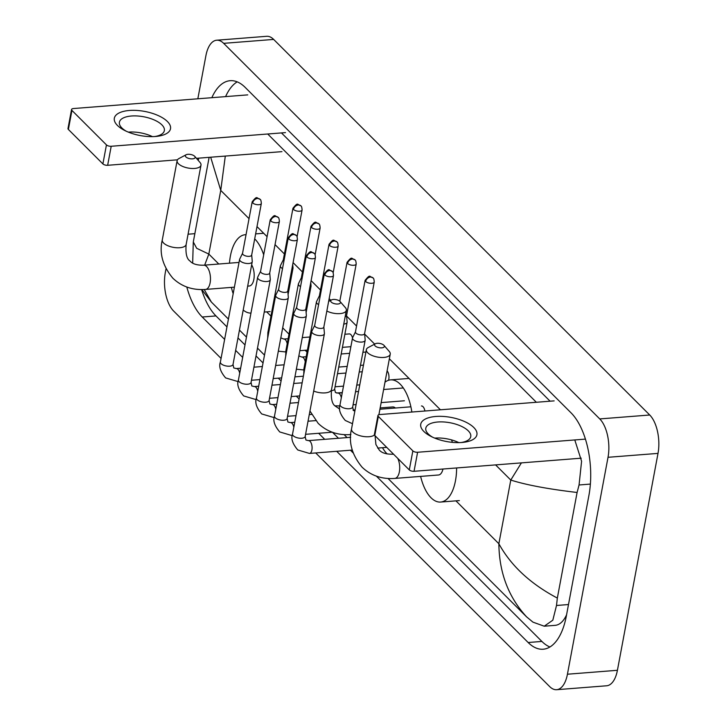 <?xml version="1.0" encoding="UTF-8"?>
<svg xmlns="http://www.w3.org/2000/svg" width="726" height="726" viewBox="0 0 726 726"><rect width="100%" height="100%" fill="white"/><g stroke="black" fill="none" stroke-linecap="round" stroke-linejoin="round"><path stroke-width="1.09" d="M117.43 125.435A28.577 12.269 -169.4 0 1 129.4 110.47A28.577 12.269 -169.4 0 1 167.416 121.523A28.577 12.269 -169.4 0 1 156.517 136.388A28.577 12.269 -169.4 0 1 124.618 130.426A28.577 12.269 -169.4 0 1 117.43 125.435M154.702 136.542A22.86 9.81 10.6 0 0 164.348 130.616A22.86 9.81 10.6 0 0 161.871 124.845A22.86 9.81 10.6 0 0 137.395 115.978A22.86 9.81 10.6 0 0 119.409 122.204A22.86 9.81 10.6 0 0 121.886 127.976A22.86 9.81 10.6 0 0 126.26 131.215M128.321 132.114A22.86 9.81 -169.4 0 1 152.451 136.624M247.738 94.879L73.435 108.546A3.576 1.534 10.6 0 0 71.547 109.517A3.576 1.534 10.6 0 0 71.938 110.416L68.38 129.446A3.576 1.534 -169.4 0 1 67.99 128.547L71.547 109.517M106.45 144.891A3.576 1.534 10.6 0 0 111.205 146.271L107.648 165.292A3.576 1.534 -169.4 0 1 102.892 163.913L106.45 144.891L71.938 110.416M285.509 132.604L111.205 146.271M102.892 163.913L68.38 129.446M107.648 165.292L177.471 159.82M196.447 158.332L281.951 151.634M185.874 156.916A5 2.151 10.6 0 0 192.381 158.858A5 2.151 10.6 0 0 194.759 156.38A5 2.151 10.6 0 0 194.613 156.235A5 2.151 10.6 0 0 186.11 154.765A5 2.151 10.6 0 0 185.874 156.916M199.677 162.089A12.142 5.209 -169.4 0 1 200.013 162.452A12.142 5.209 -169.4 0 1 200.993 165.156A12.142 5.209 -169.4 0 1 191.437 168.459A12.142 5.209 -169.4 0 1 178.433 163.749A12.142 5.209 -169.4 0 1 177.117 160.682A12.142 5.209 -169.4 0 1 179.004 158.513L186.11 154.765M247.675 286.126L249.263 285.999A12.142 5.835 -94.5 0 0 253.846 279.419A12.142 5.835 -94.5 0 0 251.659 264.845M250.96 313.087A39.295 18.867 85.5 0 1 243.201 310.056M233.182 293.685A39.295 18.867 85.5 0 1 231.376 287.396M229.47 263.184A39.295 18.867 85.5 0 1 230.405 256.006A39.295 18.867 85.5 0 1 245.243 234.716A39.295 18.867 85.5 0 1 246.041 234.689M254.708 238.872A39.295 18.867 85.5 0 1 263.683 254.799M331.219 302.08A5 2.151 10.6 0 0 337.726 304.022A5 2.151 10.6 0 0 340.104 301.544A5 2.151 10.6 0 0 339.968 301.39A5 2.151 10.6 0 0 331.455 299.929A5 2.151 10.6 0 0 331.219 302.08M345.031 307.243A12.142 5.209 -169.4 0 1 345.367 307.606A12.142 5.209 -169.4 0 1 346.347 310.311A12.142 5.209 -169.4 0 1 339.106 313.659A12.142 5.209 -169.4 0 1 326.836 311.027M387.149 453.95A39.295 18.867 85.5 0 1 382.484 447.706M395.416 408.012A12.142 5.835 -94.5 0 0 392.721 406.941L380.17 407.921M384.989 382.203A39.295 18.867 85.5 0 1 390.597 379.88A39.295 18.867 85.5 0 1 411.851 412.032M375.115 345.912A5 2.151 10.6 0 0 381.622 347.854A5 2.151 10.6 0 0 384 345.376A5 2.151 10.6 0 0 383.863 345.231A5 2.151 10.6 0 0 375.351 343.761A5 2.151 10.6 0 0 375.115 345.912M388.918 351.085A12.142 5.209 -169.4 0 1 389.263 351.448A12.142 5.209 -169.4 0 1 390.234 354.152A12.142 5.209 -169.4 0 1 380.678 357.455A12.142 5.209 -169.4 0 1 367.683 352.745A12.142 5.209 -169.4 0 1 366.358 349.678A12.142 5.209 -169.4 0 1 368.254 347.509L375.351 343.761M374.444 434.974A12.142 5.209 10.6 0 1 363.88 436.544A12.142 5.209 10.6 0 1 352.845 432.034A12.142 5.209 10.6 0 1 351.52 428.966C348.353 442.089 351.874 454.83 362.074 467.181C370.868 475.584 381.767 479.332 394.772 478.425L438.504 474.995A12.142 5.835 -94.5 0 0 442.969 469.023M456.618 467.952A39.295 18.867 85.5 0 1 455.465 480.766A39.295 18.867 85.5 0 1 440.628 502.056A39.295 18.867 85.5 0 1 420.617 476.392M451.49 439.883A39.295 18.867 85.5 0 1 452.434 442.361M242.566 253.256L239.707 259.073A6.434 2.759 10.6 0 0 239.598 259.391A6.434 2.759 10.6 0 0 240.297 261.015A6.434 2.759 10.6 0 0 248.846 263.502A6.434 2.759 10.6 0 0 252.24 261.75A6.434 2.759 10.6 0 0 252.258 261.424L251.695 254.962M242.62 253.147A4.646 1.997 10.6 0 0 242.538 253.374A4.646 1.997 10.6 0 0 243.047 254.545A4.646 1.997 10.6 0 0 249.218 256.342A4.646 1.997 10.6 0 0 251.668 255.08A4.646 1.997 10.6 0 0 251.677 254.844M260.598 271.27L257.739 277.087A6.434 2.759 10.6 0 0 257.639 277.405A6.434 2.759 10.6 0 0 258.338 279.029A6.434 2.759 10.6 0 0 266.887 281.516A6.434 2.759 10.6 0 0 270.281 279.764A6.434 2.759 10.6 0 0 270.29 279.437L269.727 272.985M260.652 271.161A4.646 1.997 10.6 0 0 260.58 271.388A4.646 1.997 10.6 0 0 261.088 272.559A4.646 1.997 10.6 0 0 267.259 274.355A4.646 1.997 10.6 0 0 269.709 273.094A4.646 1.997 10.6 0 0 269.718 272.858M278.639 289.284L275.78 295.101A6.434 2.759 10.6 0 0 275.671 295.418A6.434 2.759 10.6 0 0 276.37 297.043A6.434 2.759 10.6 0 0 284.928 299.529A6.434 2.759 10.6 0 0 288.313 297.787A6.434 2.759 10.6 0 0 288.331 297.451L287.768 290.999M278.693 289.175A4.646 1.997 10.6 0 0 278.621 289.402A4.646 1.997 10.6 0 0 279.12 290.572A4.646 1.997 10.6 0 0 285.3 292.369A4.646 1.997 10.6 0 0 287.75 291.117A4.646 1.997 10.6 0 0 287.759 290.872M296.68 307.307L293.821 313.115A6.434 2.759 10.6 0 0 293.712 313.432A6.434 2.759 10.6 0 0 294.411 315.057A6.434 2.759 10.6 0 0 302.969 317.543A6.434 2.759 10.6 0 0 306.354 315.801A6.434 2.759 10.6 0 0 306.372 315.465L305.809 309.013M296.734 307.189A4.646 1.997 10.6 0 0 296.653 307.416A4.646 1.997 10.6 0 0 297.161 308.595A4.646 1.997 10.6 0 0 303.341 310.383A4.646 1.997 10.6 0 0 305.782 309.131A4.646 1.997 10.6 0 0 305.8 308.886M314.721 325.321L311.862 331.138A6.434 2.759 10.6 0 0 311.753 331.446A6.434 2.759 10.6 0 0 312.452 333.071A6.434 2.759 10.6 0 0 321.001 335.557A6.434 2.759 10.6 0 0 324.395 333.815A6.434 2.759 10.6 0 0 324.413 333.479L323.85 327.027M314.775 325.212A4.646 1.997 10.6 0 0 314.694 325.439A4.646 1.997 10.6 0 0 315.202 326.609A4.646 1.997 10.6 0 0 321.373 328.406A4.646 1.997 10.6 0 0 323.823 327.145A4.646 1.997 10.6 0 0 323.832 326.9M342.427 347.355L350.295 346.738A6.434 3.085 -94.5 0 0 350.903 346.556M291.788 269.518A6.434 2.759 10.6 0 0 292.995 268.275A6.434 2.759 10.6 0 0 293.014 267.939L292.714 264.563M283.321 259.781L280.463 265.598A6.434 2.759 10.6 0 0 280.354 265.907A6.434 2.759 10.6 0 0 281.053 267.531A6.434 2.759 10.6 0 0 282.514 268.575M283.376 259.663A4.646 1.997 10.6 0 0 283.294 259.89A4.646 1.997 10.6 0 0 283.802 261.07A4.646 1.997 10.6 0 0 283.902 261.16M352.518 337.917A6.434 3.085 -94.5 0 0 349.297 333.915L344.877 334.259M309.83 287.532A6.434 2.759 10.6 0 0 311.037 286.289A6.434 2.759 10.6 0 0 311.046 285.953L310.755 282.577M301.363 277.795L298.495 283.612A6.434 2.759 10.6 0 0 298.395 283.92A6.434 2.759 10.6 0 0 299.094 285.545A6.434 2.759 10.6 0 0 300.555 286.589M301.408 277.686A4.646 1.997 10.6 0 0 301.335 277.913A4.646 1.997 10.6 0 0 301.844 279.083A4.646 1.997 10.6 0 0 301.943 279.174M388.555 380.27A6.434 3.085 -94.5 0 0 388.8 379.281A6.434 3.085 -94.5 0 0 387.112 370.832M319.395 295.809L316.536 301.626A6.434 2.759 10.6 0 0 316.436 301.934A6.434 2.759 10.6 0 0 317.126 303.559A6.434 2.759 10.6 0 0 318.596 304.602M319.449 295.7A4.646 1.997 10.6 0 0 319.376 295.927A4.646 1.997 10.6 0 0 319.876 297.097A4.646 1.997 10.6 0 0 319.985 297.197M343.77 324.059A6.434 2.759 10.6 0 0 347.11 322.317A6.434 2.759 10.6 0 0 347.128 321.99L346.565 315.529M345.14 316.736A4.646 1.997 10.6 0 0 346.547 315.647A4.646 1.997 10.6 0 0 346.556 315.411M355.477 331.836L352.618 337.654A6.434 2.759 10.6 0 0 352.509 337.971A6.434 2.759 10.6 0 0 353.208 339.596A6.434 2.759 10.6 0 0 361.757 342.073A6.434 2.759 10.6 0 0 365.151 340.331A6.434 2.759 10.6 0 0 365.169 340.004L364.606 333.543M355.531 331.728A4.646 1.997 10.6 0 0 355.45 331.954A4.646 1.997 10.6 0 0 355.958 333.125A4.646 1.997 10.6 0 0 362.138 334.922A4.646 1.997 10.6 0 0 364.579 333.661A4.646 1.997 10.6 0 0 364.597 333.425M424.891 411.016A6.434 3.085 -94.5 0 0 421.443 405.97M423.83 431.435A28.577 12.269 -169.4 0 1 435.8 416.47A28.577 12.269 -169.4 0 1 473.815 427.514A28.577 12.269 -169.4 0 1 462.916 442.388A28.577 12.269 -169.4 0 1 431.017 436.417A28.577 12.269 -169.4 0 1 423.83 431.435M461.101 442.533A22.86 9.81 10.6 0 0 470.747 436.607A22.86 9.81 10.6 0 0 468.27 430.836A22.86 9.81 10.6 0 0 443.795 421.969A22.86 9.81 10.6 0 0 425.799 428.204A22.86 9.81 10.6 0 0 428.286 433.976A22.86 9.81 10.6 0 0 432.651 437.215M434.72 438.105A22.86 9.81 -169.4 0 1 458.85 442.624M554.138 400.879L379.834 414.546A3.576 1.534 10.6 0 0 377.947 415.517A3.576 1.534 10.6 0 0 378.337 416.415L374.779 435.446A3.576 1.534 -169.4 0 1 374.389 434.538L377.947 415.517M412.849 450.882A3.576 1.534 10.6 0 0 417.604 452.262L414.038 471.292A3.576 1.534 -169.4 0 1 409.292 469.913L412.849 450.882L378.337 416.415M585.428 439.112L417.604 452.262M409.292 469.913L374.779 435.446M414.038 471.292L581.236 458.188M197.835 98.8L205.903 55.702A28.577 13.721 85.5 0 1 216.693 40.22L266.678 36.3A28.577 13.721 85.5 0 1 273.657 39.422L649.734 415.009A28.577 13.721 85.5 0 1 658.01 453.387L617.418 670.298A28.577 13.721 85.5 0 1 606.627 685.78L556.642 689.7A28.577 13.721 85.5 0 1 549.664 686.578L315.719 452.942M216.693 40.22A28.577 13.721 85.5 0 1 223.672 43.342L599.749 418.92A28.577 13.721 85.5 0 1 608.025 457.298L567.433 674.218A28.577 13.721 85.5 0 1 556.642 689.7M221.067 358.417L173.587 310.991A28.577 13.721 85.5 0 1 165.31 272.613L166.009 268.865M198.706 158.159L198.28 160.446M336.692 451.3L528.156 642.51A61.438 29.503 -94.5 0 0 543.157 649.226A61.438 29.503 -94.5 0 0 566.362 615.929L588.913 495.422A61.438 29.503 -94.5 0 0 571.117 412.912L245.188 87.401A61.438 29.503 -94.5 0 0 230.178 80.695A61.438 29.503 -94.5 0 0 211.847 97.692M186.809 287.024A61.438 29.503 -94.5 0 0 202.218 317.008L224.624 339.387M235.651 350.395L242.665 357.401M318.65 433.286L324.713 439.339M376.386 476.138L541.895 641.439A61.438 29.503 -94.5 0 0 549.9 646.984M201.61 289.574A61.438 29.503 -94.5 0 0 215.967 315.928L226.966 326.909M237.983 337.926L244.998 344.932M256.024 355.94L263.039 362.946M278.276 378.164L281.08 380.959M296.317 396.178L299.112 398.973M332.49 432.306L338.461 438.259M350.431 450.22L353.099 452.888M237.184 81.856A61.438 29.503 -94.5 0 0 225.595 96.622M550.09 401.197L281.461 132.922M574.783 439.947L581.59 461.237L579.058 484.977L577.097 492.473L557.341 598.079L556.506 605.484L552.822 620.195L544.228 626.202L555.118 625.349A38.578 18.531 -94.5 0 0 566.57 614.795M267.722 134.001L536.351 402.277M544.228 626.202L532.948 622.137L526.586 616.855C508.463 597.126 499.216 572.75 498.862 543.729C510.904 565.672 530.397 583.795 557.341 598.079M204.215 289.511L211.384 302.07L228.427 319.086M239.453 330.094L246.468 337.1M257.485 348.117L264.5 355.123M344.133 434.647L347.073 437.587M388.029 478.479L526.586 616.855M211.384 302.07L201.792 289.574M577.097 492.473C548.221 489.079 526.114 484.941 510.777 480.049L521.404 462.879M225.305 156.072L220.749 190.403L210.685 157.215M209.133 157.342L193.297 241.967L196.682 248.292L208.834 254.082L204.668 265.126M234.398 287.16L205.531 289.429C192.526 290.336 181.627 286.589 172.833 278.185C162.633 265.834 159.112 253.093 162.279 239.97A12.142 5.209 10.6 0 0 163.595 243.029A12.142 5.209 10.6 0 0 176.599 247.748A12.142 5.209 10.6 0 0 186.155 244.435L200.993 165.156M205.531 289.429A12.142 5.835 -94.5 0 0 210.113 282.85A12.142 5.835 -94.5 0 0 206.601 266.533A12.142 5.835 -94.5 0 0 203.634 265.208C197 265.335 192.454 263.928 189.994 260.997C186.709 258.91 185.429 253.383 186.155 244.435M313.677 391.069A12.142 5.209 10.6 0 0 331.51 389.599L346.347 310.311M393.601 454.24A12.142 5.835 -94.5 0 0 392.875 454.204C386.241 454.331 381.695 452.924 379.235 449.993L375.914 444.53L375.07 435.736M394.772 478.425A12.142 5.835 -94.5 0 0 399.364 471.846A12.142 5.835 -94.5 0 0 397.784 458.424M252.702 202.917A4.646 3.548 135 0 1 257.539 198.479A4.646 3.548 -45 0 1 260.053 199.314C256.287 198.207 257.567 195.103 252.203 201.746A4.646 1.997 10.6 0 0 252.702 202.917A4.646 1.997 10.6 0 0 257.676 204.723A4.646 1.997 10.6 0 0 261.333 203.452L251.668 255.08M238.228 381.304L237.329 381.377A6.434 3.085 -94.5 0 0 238.273 380.969M237.329 381.377L225.623 377.91C220.414 371.785 218.671 366.503 220.377 362.074A6.434 2.759 10.6 0 0 221.076 363.699A6.434 2.759 10.6 0 0 221.276 363.88A6.434 2.759 10.6 0 0 228.155 366.203A6.434 2.759 10.6 0 0 233.019 364.443L233.781 367.964L236.322 368.554A6.434 3.085 -94.5 0 1 237.701 369.08A6.434 3.085 -94.5 0 1 239.698 373.246M270.744 220.931A4.646 3.548 135 0 1 275.581 216.493A4.646 3.548 -45 0 1 278.085 217.328C274.328 216.221 275.599 213.117 270.244 219.76A4.646 1.997 10.6 0 0 270.744 220.931A4.646 1.997 10.6 0 0 275.717 222.737A4.646 1.997 10.6 0 0 279.374 221.466L269.709 273.094M256.269 399.318L255.361 399.391A6.434 3.085 -94.5 0 0 256.314 398.982M255.361 399.391L243.664 395.924C238.455 389.798 236.712 384.517 238.418 380.088A6.434 2.759 10.6 0 0 239.117 381.713A6.434 2.759 10.6 0 0 239.317 381.894A6.434 2.759 10.6 0 0 246.196 384.217A6.434 2.759 10.6 0 0 251.06 382.457L251.822 385.978L254.354 386.568A6.434 3.085 -94.5 0 1 255.743 387.094A6.434 3.085 -94.5 0 1 257.739 391.26M288.785 238.945A4.646 3.548 135 0 1 293.613 234.507A4.646 3.548 -45 0 1 296.126 235.342C292.369 234.235 293.64 231.131 288.276 237.774A4.646 1.997 10.6 0 0 288.785 238.945A4.646 1.997 10.6 0 0 293.758 240.751A4.646 1.997 10.6 0 0 297.406 239.48L287.75 291.117M274.31 417.332L273.403 417.405A6.434 3.085 -94.5 0 0 274.355 416.996M273.403 417.405L261.705 413.938C256.496 407.812 254.744 402.54 256.459 398.102A6.434 2.759 10.6 0 0 257.158 399.727A6.434 2.759 10.6 0 0 257.349 399.908A6.434 2.759 10.6 0 0 264.237 402.231A6.434 2.759 10.6 0 0 269.101 400.471L269.863 403.992L272.395 404.582A6.434 3.085 -94.5 0 1 273.784 405.108A6.434 3.085 -94.5 0 1 275.78 409.273M306.826 256.959A4.646 3.548 135 0 1 311.654 252.521A4.646 3.548 -45 0 1 314.167 253.356C310.41 252.258 311.681 249.145 306.318 255.788A4.646 1.997 10.6 0 0 306.826 256.959A4.646 1.997 10.6 0 0 311.79 258.765A4.646 1.997 10.6 0 0 315.447 257.503L305.782 309.131M292.351 435.346L291.444 435.418A6.434 3.085 -94.5 0 0 292.397 435.01M291.444 435.418L279.746 431.952C274.537 425.826 272.785 420.554 274.501 416.116A6.434 2.759 10.6 0 0 275.19 417.74A6.434 2.759 10.6 0 0 275.39 417.922A6.434 2.759 10.6 0 0 282.269 420.245A6.434 2.759 10.6 0 0 287.142 418.485L287.904 422.015L290.436 422.596A6.434 3.085 -94.5 0 1 291.825 423.131A6.434 3.085 -94.5 0 1 293.821 427.287M324.858 274.982A4.646 3.548 135 0 1 329.695 270.535A4.646 3.548 -45 0 1 332.199 271.37C328.442 270.272 329.722 267.159 324.359 273.802A4.646 1.997 10.6 0 0 324.858 274.982A4.646 1.997 10.6 0 0 329.831 276.778A4.646 1.997 10.6 0 0 333.488 275.517L323.823 327.145M352.219 450.084L309.476 453.432A6.434 3.085 -94.5 0 0 311.908 449.948A6.434 3.085 -94.5 0 0 309.857 441.145A6.434 3.085 -94.5 0 0 308.477 440.609L305.936 440.029L305.174 436.498L324.395 333.815M309.476 453.432L297.778 449.966C292.569 443.84 290.827 438.568 292.533 434.139A6.434 2.759 10.6 0 0 293.231 435.754A6.434 2.759 10.6 0 0 293.431 435.945A6.434 2.759 10.6 0 0 300.31 438.259A6.434 2.759 10.6 0 0 305.174 436.498M293.467 209.442A4.646 3.548 135 0 1 298.295 204.995A4.646 3.548 -45 0 1 300.809 205.83C297.043 204.732 298.322 201.619 292.959 208.262A4.646 1.997 10.6 0 0 293.467 209.442A4.646 1.997 10.6 0 0 298.431 211.239A4.646 1.997 10.6 0 0 302.089 209.977L297.079 236.73M285.726 351.792L284.828 351.865A6.434 3.085 -94.5 0 0 285.772 351.457M267.667 338.198L267.876 332.572A6.434 2.759 10.6 0 0 268.448 334.051M287.197 343.734A6.434 3.085 -94.5 0 0 285.2 339.577A6.434 3.085 -94.5 0 0 283.821 339.042L280.808 337.889M311.499 227.456A4.646 3.548 135 0 1 316.336 223.009A4.646 3.548 -45 0 1 318.841 223.844C315.084 222.746 316.355 219.633 311 226.276A4.646 1.997 10.6 0 0 311.499 227.456A4.646 1.997 10.6 0 0 316.472 229.253A4.646 1.997 10.6 0 0 320.13 227.991L315.12 254.744M303.767 369.806L302.86 369.879A6.434 3.085 -94.5 0 0 303.813 369.47M285.708 356.212L285.917 350.585A6.434 2.759 10.6 0 0 286.48 352.065M305.238 361.757A6.434 3.085 -94.5 0 0 303.241 357.591A6.434 3.085 -94.5 0 0 301.862 357.065L298.849 355.912M329.54 245.47A4.646 3.548 135 0 1 334.377 241.023A4.646 3.548 -45 0 1 336.882 241.867C333.125 240.76 334.396 237.647 329.041 244.299A4.646 1.997 10.6 0 0 329.54 245.47A4.646 1.997 10.6 0 0 334.514 247.267A4.646 1.997 10.6 0 0 338.171 246.005L333.161 272.758M303.749 374.226L303.958 368.599A6.434 2.759 10.6 0 0 304.521 370.088M347.582 263.484A4.646 3.548 135 0 1 352.409 259.046A4.646 3.548 -45 0 1 354.923 259.881C351.166 258.774 352.437 255.661 347.073 262.313A4.646 1.997 10.6 0 0 347.582 263.484A4.646 1.997 10.6 0 0 352.555 265.28A4.646 1.997 10.6 0 0 356.203 264.019L346.547 315.647M339.85 405.843L338.942 405.916A6.434 3.085 -94.5 0 0 339.895 405.507M341.32 397.784A6.434 3.085 -94.5 0 0 339.323 393.619A6.434 3.085 -94.5 0 0 337.935 393.093L335.403 392.503L334.641 388.982L347.11 322.317M331.319 390.715A6.434 2.759 10.6 0 0 334.641 388.982M365.623 281.497A4.646 3.548 135 0 1 370.451 277.06A4.646 3.548 -45 0 1 372.964 277.895C369.198 276.787 370.478 273.684 365.114 280.327A4.646 1.997 10.6 0 0 365.623 281.497A4.646 1.997 10.6 0 0 370.587 283.303A4.646 1.997 10.6 0 0 374.244 282.033L364.579 333.661M352.5 423.73L345.277 420.463C340.067 414.337 338.325 409.056 340.031 404.627A6.434 2.759 10.6 0 0 340.73 406.251A6.434 2.759 10.6 0 0 340.93 406.433A6.434 2.759 10.6 0 0 347.808 408.756A6.434 2.759 10.6 0 0 352.673 406.996L365.151 340.331M249.036 218.653L220.749 190.403L208.834 254.082L218.789 264.019M495.604 464.903L510.777 480.049L498.862 543.729L455.937 500.858M307.034 352.155L305.147 350.277M288.993 334.142L282.686 327.843M270.961 316.128L266.687 311.862M440.428 409.791L389.372 358.798M374.67 344.115L364.652 334.114M356.557 326.028L346.611 316.1M330.775 300.283L329.159 298.658M320.484 290.001L311.118 280.644M302.443 271.987L293.077 262.63M284.401 253.973L275.036 244.617M267.077 236.667L257.004 226.603M567.433 674.218L617.418 670.298M608.025 457.298L658.01 453.387M599.749 418.92L649.734 415.009M223.672 43.342L273.657 39.422M541.895 641.439L528.156 642.51M215.967 315.928L202.218 317.008M194.849 233.672L188.07 234.208M590.383 484.088L579.058 484.977M568.494 604.54L556.506 605.484M194.759 156.38L200.013 162.452M264.237 312.053L270.126 311.59M245.243 234.716L246.041 234.652M255.634 233.899L263.674 233.273M162.279 239.97L177.117 160.682M239.026 262.431L203.634 265.208M350.885 434.584C337.88 435.491 326.981 431.743 318.179 423.349L309.948 410.989M331.51 389.599C330.784 398.547 332.063 404.073 335.348 406.161L339.723 409.065M340.104 301.544L345.367 307.606M390.597 379.88L409.028 378.428M355.096 409.891L353.027 410.054M331.455 299.929L328.642 301.417M384 345.376L389.263 351.448M378.899 414.709L390.234 354.152M440.628 502.056L459.367 500.586M351.52 428.966L366.358 349.678M393.51 454.158L392.875 454.204M303.377 376.195L294.928 376.858M281.652 377.901L273.203 378.564M259.917 379.598L251.468 380.261M233.019 364.443L252.24 261.75M284.102 364.806L275.653 365.468M262.367 366.512L253.918 367.175M240.642 368.209L236.322 368.554M220.377 362.074L239.598 259.391M252.203 201.746L242.538 253.374M261.333 203.452C261.151 200.812 260.725 199.432 260.053 199.314M342.291 392.575L336.565 393.02M299.693 395.915L291.235 396.577M277.958 397.621L269.509 398.284M251.06 382.457L270.281 279.764M302.143 382.82L293.685 383.482M280.408 384.526L271.96 385.188M258.683 386.232L254.354 386.568M238.418 380.088L257.639 277.405M270.244 219.76L260.58 271.388M279.374 221.466C279.192 218.825 278.757 217.446 278.085 217.328M311.572 414.41L309.276 414.591M295.999 415.635L287.55 416.297M269.101 400.471L288.313 297.787M298.45 402.54L290.001 403.202M276.724 404.246L272.395 404.582M256.459 398.102L275.671 295.418M288.276 237.774L278.621 289.402M297.406 239.48C297.224 236.839 296.798 235.46 296.126 235.342M332.245 432.215L305.582 434.311M287.142 418.485L306.354 315.801M315.701 420.617L308.033 421.216M294.756 422.26L290.436 422.596M274.501 416.116L293.712 313.432M306.318 255.788L296.653 307.416M315.447 257.503C315.265 254.853 314.839 253.474 314.167 253.356M386.722 447.379L377.665 448.087M350.658 437.306L308.477 440.609M292.533 434.139L311.753 331.446M324.359 273.802L314.694 325.439M333.488 275.517C333.307 272.876 332.88 271.488 332.199 271.37M307.416 350.095L299.829 350.694M288.077 294.547L292.995 268.275M309.866 337L302.279 337.599M288.14 338.706L283.821 339.042M284.828 351.865L278.321 351.175M267.876 332.572L280.354 265.907M292.959 208.262L283.294 259.89M302.089 209.977C301.907 207.327 301.481 205.948 300.809 205.83M363.472 365.133L360.468 365.369M347.191 366.403L338.733 367.066M306.118 312.561L311.037 286.289M365.922 352.037L362.918 352.273M349.642 353.317L341.184 353.979M306.181 356.72L301.862 357.065M302.86 369.879L296.362 369.198M285.917 350.585L298.395 283.92M311 226.276L301.335 277.913M320.13 227.991C319.948 225.35 319.522 223.971 318.841 223.844M359.778 384.853L356.775 385.089M343.498 386.123L335.049 386.786M328.796 300.591L328.86 301.299M362.229 371.757L359.225 371.993M345.948 373.037L337.499 373.699M303.958 368.599L316.436 301.934M329.041 244.299L319.376 295.927M338.171 246.005C337.98 243.364 337.554 241.985 336.882 241.867M404.409 400.779L381.168 402.603M356.094 404.563L353.081 404.799M403.32 387.965L383.618 389.508M358.535 391.477L355.531 391.713M342.255 392.757L337.935 393.093M338.942 405.916L334.995 405.798M347.073 262.313L339.795 301.226M356.203 264.019C356.021 261.378 355.595 259.999 354.923 259.881M352.673 406.996L353.435 410.517L354.869 411.079M410.898 406.805L379.934 409.228M340.031 404.627L352.509 337.971M365.114 280.327L355.45 331.954M374.244 282.033C374.062 279.392 373.636 278.013 372.964 277.895M193.297 241.967L192.662 263.048"/></g></svg>
